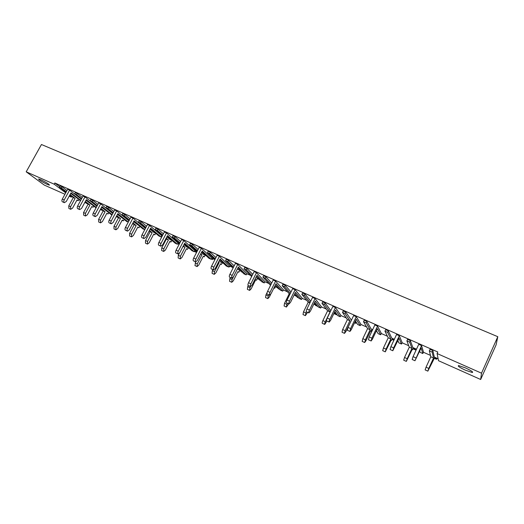 <?xml version="1.0" encoding="UTF-8"?>
<svg xmlns="http://www.w3.org/2000/svg" width="524" height="524" viewBox="0 0 524 524"><rect width="100%" height="100%" fill="white"/><g stroke="black" fill="none" stroke-linecap="round" stroke-linejoin="round"><path stroke-width="0.79" d="M40.931 179.771C46.505 182.509 49.335 184.297 49.426 185.142L47.101 184.343C41.579 181.638 38.756 179.85 38.632 178.985L40.931 179.771M465.417 367.887C471.345 370.678 473.617 372.223 472.242 372.525L465.417 370.193C459.548 367.435 457.295 365.896 458.638 365.582L465.417 367.887M77.441 198.406L70.707 193.395M71.755 196.428L71.369 197.142L69.188 196.173M64.943 194.28L44.252 185.064L26.2 171.813L41.455 144.513L497.8 336.696L496.104 344.858L480.659 379.487L438.516 360.715L437.082 353.53L437.782 351.997L54.843 182.987L54.182 184.186L26.2 171.813M438.136 358.789L434.331 357.099L432.863 350.576L430.027 349.318L429.333 350.838L432.169 352.095L432.863 350.576M430.466 355.383L423.523 352.292L421.551 345.578L414.969 360.735L421.132 348.008L422.796 353.523L423.503 352.213M416.514 349.174L412.833 347.536L410.364 340.639L407.587 339.408L406.893 340.908L409.67 342.139L410.364 340.639M408.72 345.716L402.249 342.834L399.308 335.753L393.642 347.91L392.81 350.746L399.026 338.216L401.495 344.039L402.216 342.755M394.33 339.316L391.782 338.183L388.369 330.919L385.651 329.72L384.957 331.194L387.675 332.399L388.369 330.919M387.446 336.251L381.426 333.578L377.549 326.138L371.896 338.137L371.143 340.98L372.466 339.1L377.398 328.633L380.64 334.751L381.38 333.487M376.979 331.6L376.173 331.24M372.636 329.668L371.182 329.02L366.846 321.415L364.193 320.243L363.499 321.697L366.158 322.876L366.846 321.415M366.623 326.996L361.043 324.513L356.268 316.738L350.621 328.587L349.94 331.423L351.322 329.589L356.241 319.26L360.224 325.653L360.984 324.422M356.379 322.437L355.017 321.834M351.421 320.236L345.801 312.114L343.2 310.968L342.513 312.409L345.106 313.562L345.801 312.114M346.24 317.93L341.072 315.631L335.445 307.542L329.812 319.24C329.118 320.799 328.915 321.743 329.203 322.07L330.631 320.288L335.537 310.09L340.233 316.751L341.006 315.54M336.205 313.47L334.319 312.632M326.275 309.055L321.513 306.933L315.068 298.542L309.455 310.09C308.76 311.636 308.584 312.579 308.905 312.92L310.378 311.191L315.278 301.11L320.649 308.027L321.441 306.841M316.45 304.686L314.059 303.619M306.73 300.363L302.355 298.418L295.123 289.733L289.523 301.136C288.835 302.662 288.678 303.606 289.038 303.966L290.558 302.276L295.444 292.327L301.464 299.479L302.269 298.313M297.101 296.08L294.226 294.802M287.578 291.848L283.576 290.067L275.598 281.106L270.011 292.372C269.329 293.885 269.192 294.822 269.591 295.195L271.144 293.551L276.017 283.72L282.665 291.108L283.484 289.962M278.152 287.656L274.805 286.169M268.812 283.504L265.17 281.879L256.472 272.663L250.898 283.792C250.23 285.285 250.112 286.222 250.538 286.608L252.136 285.004L256.996 275.29L264.24 282.901L265.065 281.774M259.577 279.397L255.85 277.589M250.426 275.329L247.125 273.862L237.745 264.384L232.184 275.382C231.516 276.862 231.418 277.799 231.883 278.198L233.514 276.633L238.361 267.037L246.175 274.851L247.014 273.751M241.368 271.301L237.352 269.035M232.401 267.312L229.433 265.996L219.392 256.282L213.851 267.148C213.189 268.609 213.111 269.546 213.602 269.958L215.272 268.432L220.106 258.948L228.464 266.965L229.316 265.878M223.525 263.362L220.715 262.118L219.215 260.697M214.729 259.459L212.082 258.28L201.412 248.337L195.884 259.079C195.229 260.526 195.164 261.463 195.688 261.882L197.391 260.395L202.212 251.022L211.093 259.229L211.958 258.162M206.024 255.581L203.535 254.474L201.426 252.548M197.017 251.579L195.066 250.708L183.786 240.555L178.278 251.173C177.629 252.601 177.584 253.537 178.134 253.97L179.87 252.516L184.671 243.247L194.057 251.638L194.935 250.59M188.863 247.957L186.675 246.981L183.976 244.59M179.444 243.765L178.363 243.287L166.508 232.925L161.019 243.418C160.377 244.839 160.344 245.769 160.92 246.208L162.689 244.793L167.477 235.63L177.341 244.191L178.226 243.162M170.903 242.055L169.828 241.577L170.903 242.055L172.036 240.47L170.136 239.625L166.861 236.809M162.211 236.101L149.569 225.438L144.093 235.82C143.458 237.221 143.438 238.151 144.041 238.597L145.842 237.221L150.617 228.163L160.94 236.887L161.837 235.879M155.523 233.128L153.905 232.407L150.074 229.191M139.319 225.923L133.6 221.737M123.415 218.855L117.435 214.434M107.806 211.912L101.571 207.281M92.486 205.1L85.995 200.266M69.594 190.114L64.216 199.939C63.6 201.275 63.653 202.185 64.373 202.683L62.474 201.825C61.753 201.334 61.701 200.417 62.31 199.081L67.688 189.269L69.594 190.114L81.364 199.153M81.423 199.041L74.67 193.854L75.332 192.649L77.257 193.494L82.307 197.41M84.986 196.913L79.589 206.842C78.973 208.192 79.013 209.109 79.707 209.593L77.775 208.722C77.074 208.238 77.035 207.321 77.65 205.971L83.047 196.055L84.986 196.913L96.927 206.24M97.019 206.07L90.174 200.718L90.835 199.493L92.794 200.358L97.922 204.406M100.673 203.843L95.257 213.877C94.634 215.24 94.661 216.163 95.335 216.641L93.364 215.75C92.689 215.272 92.663 214.355 93.279 212.993L98.695 202.965L100.673 203.843L112.784 213.484M112.915 213.242L105.966 207.707L106.634 206.476L108.632 207.353L113.826 211.532M116.662 210.903L111.226 221.049C110.597 222.431 110.61 223.348 111.258 223.82L109.254 222.916C108.599 222.445 108.586 221.521 109.208 220.146L114.645 210.013L116.662 210.903L128.943 220.879M129.107 220.565L122.066 214.833L122.734 213.582L124.771 214.486L130.037 218.809M132.958 218.102L127.502 228.366C126.867 229.754 126.867 230.678 127.496 231.136L125.446 230.219C124.817 229.754 124.817 228.831 125.446 227.442L130.902 217.191L132.958 218.102L145.403 228.438M145.613 228.038L138.48 222.097L139.148 220.833L141.225 221.75L146.563 226.237M144.041 238.597L141.958 237.66C141.349 237.208 141.369 236.278 142.004 234.876L147.473 224.514L149.569 225.438M162.44 235.676L155.209 229.505L155.883 228.228L157.999 229.165L163.403 233.822M160.92 246.208L158.792 245.252C158.209 244.806 158.241 243.876 158.883 242.461L164.372 231.975L166.508 232.925M179.588 243.477L172.272 237.058L172.946 235.767L175.108 236.717L180.577 241.571M178.134 253.97L175.959 252.987C175.409 252.555 175.455 251.625 176.103 250.19L181.605 239.592L183.786 240.555M197.076 251.454L189.675 244.76L190.356 243.457L192.557 244.426L198.085 249.489M195.151 262.937L197.279 263.899L197.083 266.572L194.954 265.609L195.688 261.882L193.474 260.887C192.95 260.461 193.009 259.531 193.664 258.083L199.186 247.354L201.412 248.337M214.906 259.622L207.432 252.62L208.113 251.297L210.353 252.286L215.947 257.592M213.602 269.958L211.342 268.936C210.844 268.53 210.923 267.594 211.585 266.133L217.126 255.28L219.392 256.282M233.088 267.987L225.549 260.638L226.23 259.301L228.523 260.31L234.156 265.878M231.883 278.198L229.578 277.157C229.106 276.757 229.211 275.821 229.872 274.347L235.427 263.362L237.745 264.384M251.631 276.554L244.04 268.825L244.721 267.469L247.059 268.504L252.732 274.366M249.974 287.696L249.627 290.381L247.374 289.359L247.714 286.674L249.974 287.696L250.524 286.602L248.186 285.547C247.754 285.161 247.872 284.224 248.54 282.731L254.114 271.615L256.472 272.663M270.548 285.357L262.917 277.176L263.598 275.807L265.989 276.862L271.681 283.071M269.591 295.195L267.188 294.115C266.781 293.741 266.919 292.798 267.6 291.292L273.187 280.039L275.598 281.106M284.532 303.304L286.883 304.365L286.432 307.057L284.087 305.996L284.532 303.304L289.241 293.741L282.187 285.711L282.875 284.322L285.311 285.397L291.01 292.006M289.038 303.966L286.589 302.859C286.222 302.499 286.379 301.555 287.06 300.036L292.661 288.645L295.123 289.733M303.507 311.872L305.911 312.952L305.394 315.651L303.003 314.564L303.507 311.872L308.23 302.191L301.87 294.416L302.558 293.014L305.047 294.115L310.719 301.195M308.905 312.92L306.402 311.793C306.068 311.446 306.245 310.503 306.94 308.964L312.553 297.429L315.068 298.542M322.876 320.616L325.325 321.723C324.664 323.203 324.474 324.107 324.749 324.422L322.312 323.315C322.024 323 322.214 322.096 322.876 320.616L327.605 310.824L321.972 303.317L322.66 301.896L325.201 303.016L330.814 310.68M329.203 322.07L326.642 320.917C326.347 320.59 326.55 319.64 327.245 318.081L332.878 306.409L335.445 307.542M349.94 331.423L347.327 330.244L347.995 327.408L353.641 315.579L356.268 316.738M371.143 340.98L368.464 339.775L369.21 336.932L374.863 324.952L377.549 326.138M392.81 350.746L390.079 349.515L390.897 346.672L396.557 334.535L399.308 335.753M414.969 360.735L412.172 359.477L413.069 356.634L418.741 344.34L421.551 345.578M59.703 186.675L54.843 182.987M66.109 192.151L59.461 187.12L60.116 185.928L62.002 186.76L66.987 190.559M497.8 336.696L481.517 373.18L480.659 379.487M481.517 373.18L437.082 353.53M71.369 197.142L69.45 195.694M65.71 192.878L54.182 184.186M419.717 351.093L420.117 352.338L422.796 353.523L420.117 352.338M427.853 371.136L425.134 369.905L426.045 367.2L428.763 368.431L427.853 371.136L434.822 357.316M426.045 367.2L430.813 356.779L433.538 357.99L432.169 352.095M428.763 368.431L433.538 357.99M430.813 356.779L429.333 350.838M437.036 358.305L436.492 359.274L434.363 358.324L436.485 359.268L435.719 357.715M434.632 357.728L435.837 358.265M406.342 361.39L403.69 360.185L404.521 357.479L407.187 358.685L406.342 361.39L412.27 349.253L412.46 349.75L413.449 347.818M404.521 357.479L409.283 347.189L411.949 348.375L409.67 342.139M407.187 358.685L411.949 348.375M409.283 347.189L406.893 340.908M416.259 349.063L415.696 350.012L413.017 348.748M413.266 348.218L414.792 348.899L414.595 348.322M414.792 348.899L415.683 350.006L413.115 348.866M385.291 351.853L382.697 350.674L383.457 347.969L386.064 349.148L385.291 351.853L391.264 339.886L391.526 340.417L392.528 338.511M383.457 347.969L388.212 337.81L390.819 338.969L387.675 332.399M386.064 349.148L390.819 338.969M388.212 337.81L384.957 331.194M392.345 338.917L394.14 339.716M394.159 339.676L393.904 339.126M392.797 339.814L393.871 340.292L392.207 339.198M364.684 342.519L362.143 341.366L362.837 338.661L365.392 339.814L364.684 342.519L365.975 340.718L370.697 330.723L371.025 331.279L372.047 329.406M362.837 338.661L367.586 328.62L370.141 329.76L366.158 322.876M365.392 339.814L370.141 329.76M367.586 328.62L363.499 321.697M371.863 329.799L372.453 330.061M372.295 330.389L371.804 329.923M344.51 333.375L342.021 332.242L342.65 329.544L345.146 330.67L344.51 333.375L345.847 331.62L350.641 321.874M342.65 329.544L347.386 319.627L349.888 320.74L345.106 313.562M345.146 330.67L349.888 320.74M347.386 319.627L342.513 312.409M356.425 322.509L355.816 323.354L354.558 322.791L355.816 323.354M354.741 322.411L355.796 323.341M324.749 324.422L326.93 321.048M325.325 321.723L330.055 311.911L324.513 304.444L325.201 303.016M327.605 310.824L330.055 311.911M321.972 303.317L324.513 304.444M334.129 313.018L334.849 313.332L334.351 312.645M334.849 313.332L336.65 314.819L333.912 313.47M305.394 315.651L307.614 312.343M305.911 312.952L306.461 311.819M308.23 302.191L309.874 302.924M310.057 302.558L304.359 295.523L305.047 294.115M301.87 294.416L304.359 295.523M313.876 304.005L315.861 304.883L315.291 304.169M315.52 305.407L317.832 306.435L313.83 304.09M315.861 304.883L317.819 306.429M286.432 307.057L288.691 303.809M286.883 304.365L287.434 303.245M289.241 293.741L289.988 294.075M290.342 293.355L284.624 286.785L285.311 285.397M282.187 285.711L284.624 286.785M297.141 297.226L298.647 297.894L294.305 294.835M294.94 295.582L297.239 296.604L296.61 295.863M297.239 296.604L298.084 297.239M267.843 298.634L265.55 297.593L265.943 294.907L268.242 295.949L267.843 298.634L269.343 297.049L270.692 294.344M265.943 294.907L267.102 292.562M268.242 295.949L268.792 294.842M271.019 284.408L265.301 278.237L265.989 276.862M262.917 277.176L265.301 278.237M279.154 289.215L276.037 286.713M276.731 287.479L278.84 288.416M275.722 286.576L274.642 288.311L274.052 287.683M279.849 289.53L279.115 289.202L279.849 289.523M397.893 340.646L398.862 342.866L401.495 344.039M376.455 330.631L378.066 333.598L380.64 334.751M355.436 320.95L357.702 324.533L360.224 325.653M360.243 325.673L357.702 324.533M334.836 311.551L337.764 315.651L340.233 316.751L337.764 315.651M314.655 302.394L318.232 306.946L320.649 308.027M320.675 308.047L318.232 306.946M294.881 293.466L299.093 298.425L301.464 299.479M275.513 284.742L280.34 290.073L282.665 291.108M249.627 290.381L251.166 288.835L255.817 279.528L256.505 280.222L257.592 278.513M247.714 286.674L248.265 285.587M252.07 275.69L246.378 269.86L247.059 268.504M244.04 268.825L246.378 269.86M261.411 281.309L258.122 278.748M258.882 279.534L260.33 280.183M231.765 282.292L229.558 281.29L229.846 278.611L232.06 279.606L231.765 282.292L233.337 280.779L237.981 271.583L238.715 272.29L239.815 270.607M229.846 278.611L230.396 277.53M232.06 279.606L236.704 270.325M233.494 267.188L227.842 261.653L228.523 260.31M225.549 260.638L227.842 261.653M247.02 273.751L246.85 274.078M242.802 272.722L240.549 270.934M241.368 271.746L242.18 272.107M214.257 274.353L212.089 273.371L212.331 270.698L214.499 271.681L214.257 274.353L215.862 272.886L220.493 263.788L221.272 264.515L222.379 262.858M212.331 270.698L212.875 269.631M214.499 271.681L219.156 262.531L218.56 261.974M218.442 262.216L219.156 262.531M215.285 258.889L209.679 253.616L210.353 252.286M207.432 252.62L209.679 253.616M229.951 266.225L229.211 266.985L228.811 266.801L229.211 266.985M224.554 264.345L223.316 263.271M228.857 266.749L229.184 266.971M256.531 276.22L261.961 281.886L264.24 282.901M237.935 267.882L243.942 273.856L246.175 274.851M246.208 274.871L243.942 273.856M219.707 259.727L226.27 265.989L228.464 266.965M197.083 266.572L198.714 265.137L203.332 256.138L204.163 256.884L205.277 255.254M197.279 263.899L201.923 254.861L200.777 253.819M200.554 254.251L201.923 254.861M197.43 250.773L191.876 245.736L192.557 244.426M189.675 244.76L191.876 245.736M213.229 258.784L212.469 259.531L211.454 259.072L212.469 259.531M211.558 258.935L212.443 259.518M180.23 258.935L178.147 257.991L178.291 255.326L180.38 256.269L180.23 258.935L181.9 257.539L186.505 248.638L187.376 249.404L188.502 247.793M178.291 255.326L179.319 253.354M180.38 256.269L185.011 247.328L183.328 245.848M183.02 246.444L185.011 247.328M179.915 242.841L174.433 238.014L175.108 236.717M172.272 237.058L174.433 238.014M196.808 251.487L196.042 252.214L194.424 251.494L196.042 252.214M194.574 251.278L196.009 252.201M163.704 251.448L161.661 250.524L161.759 247.865L163.809 248.789L163.704 251.448L165.394 250.079L169.986 241.282L170.863 242.036M161.759 247.865L166.377 239.029L168.427 239.946L166.213 238.053M163.809 248.789L168.427 239.946M162.748 235.079L157.324 230.442L157.999 229.165M155.209 229.505L157.324 230.442M166.377 239.029L165.912 238.636M177.911 243.771L179.057 244.498M201.845 251.736L208.945 258.273L211.093 259.229M184.33 243.915L191.948 250.701L194.057 251.638M167.156 236.252L175.271 243.274L177.341 244.191M147.48 244.099L145.476 243.188L145.534 240.536L147.545 241.446L147.48 244.099L149.202 242.763L153.781 234.058L154.737 234.85L155.825 233.383M145.534 240.536L150.133 231.798L152.15 232.695L149.425 230.422M147.545 241.446L152.15 232.695M145.908 227.488L140.55 223.014L141.225 221.75M138.48 222.097L140.55 223.014M150.133 231.798L149.137 230.966M161.792 236.907L161.405 236.671M161.556 236.416L161.929 236.645M131.563 236.887L129.592 235.99L129.611 233.344L131.583 234.235L131.563 236.887L133.312 235.577L137.871 226.971L138.873 227.776L139.915 226.414M129.611 233.344L134.196 224.704L136.175 225.582L132.952 222.955M131.583 234.235L136.175 225.582M129.382 220.047L124.103 215.737L124.771 214.486M122.066 214.833L124.103 215.737M134.196 224.704L132.677 223.466M115.935 229.8L114.003 228.929L113.977 226.289L115.915 227.161L115.935 229.8L117.703 228.529L122.256 220.008L123.291 220.827L124.299 219.563M113.977 226.289L118.548 217.735L120.487 218.6L116.787 215.639M115.915 227.161L120.487 218.6M113.177 212.757L107.964 208.591L108.632 207.353M105.966 207.707L107.964 208.591M118.548 217.735L116.531 216.124M132.5 223.807L133.561 224.187M150.309 228.739L158.91 235.983L160.94 236.887M127.496 231.136L129.317 229.794L134.078 220.833L144.762 229.65M133.79 221.377L142.856 228.831L144.748 229.676L142.856 228.831M111.258 223.82L113.112 222.51L117.854 213.648L128.301 222.078M117.586 214.159L127.09 221.809M100.588 222.851L98.695 221.993L98.63 219.359L100.536 220.218L100.588 222.851L102.39 221.606L106.916 213.176L107.99 214.008L108.972 212.829M98.63 219.359L103.189 210.897L105.095 211.742L100.922 208.473M100.536 220.218L105.095 211.742M97.267 205.611L92.132 201.583L92.794 200.358M90.174 200.718L92.132 201.583M103.189 210.897L100.68 208.932M116.354 216.445L118.358 217.584M85.523 216.026L83.657 215.181L83.565 212.554L85.432 213.399L85.523 216.026L87.344 214.807L91.857 206.463L92.971 207.308L93.92 206.214M83.565 212.554L88.104 204.177L89.971 205.015L85.353 201.452M85.432 213.399L89.971 205.015M81.659 198.609L76.596 194.705L77.257 193.494M74.67 193.854L76.596 194.705M88.104 204.177L85.117 201.884M101.676 210.196L100.398 209.443M100.516 209.24L102.835 210.622M70.727 209.318L68.893 208.487L68.762 205.867L70.596 206.698L70.727 209.318L72.567 208.133L77.067 199.873L78.214 200.731L79.137 199.703M68.762 205.867L73.288 197.581L75.129 198.399L70.065 194.568M70.596 206.698L75.129 198.399M66.338 191.738L61.347 187.959L62.002 186.76M59.461 187.12L61.347 187.959M73.288 197.581L69.843 194.974M87.213 203.757L84.855 202.375M84.96 202.172L87.266 203.535M95.335 216.641L97.209 215.357L101.938 206.594L112.149 214.676M101.682 207.072L111.612 214.919M79.707 209.593L81.606 208.349L86.316 199.677L96.292 207.425M86.074 200.129L96.049 207.864M64.373 202.683L66.293 201.458L70.989 192.884L80.722 200.325M70.753 193.31L80.5 200.738M413.069 356.634L415.879 357.899M412.113 349.593L412.447 349.737L412.106 349.6M391.107 340.227L391.513 340.404L391.101 340.233M370.54 331.057L371.012 331.266L370.534 331.063M334.26 313.752L336.631 314.806M390.897 346.672L393.642 347.91M369.21 336.932L371.896 338.137M347.995 327.408L350.621 328.587M327.245 318.081L329.812 319.24M306.94 308.964L309.455 310.09M287.06 300.036L289.523 301.136M267.6 291.292L270.011 292.372M255.666 279.842L256.472 280.202M248.54 282.731L250.898 283.792M229.872 274.347L232.184 275.382M211.585 266.133L213.851 267.148M193.664 258.083L195.884 259.079M176.103 250.19L178.278 251.173M158.883 242.461L161.019 243.418M122.099 220.29L123.245 220.801M142.004 234.876L144.093 235.82M125.446 227.442L127.502 228.366M109.208 220.146L111.226 221.049M116.335 216.72L118.188 217.545M76.917 200.148L78.161 200.705M93.279 212.993L95.257 213.877M77.65 205.971L79.589 206.842M62.31 199.081L64.216 199.939M472.242 372.525L472.537 371.87M398.875 342.879L401.508 344.052M378.079 333.618L380.66 334.764M299.119 298.444L301.49 299.499M280.366 290.093L282.691 291.128M255.66 279.849L256.505 280.222M261.987 281.905L264.266 282.921M226.309 266.009L228.497 266.985M208.984 258.293L211.126 259.249M191.987 250.721L194.096 251.664M175.311 243.293L177.381 244.217M122.099 220.296L123.291 220.827M158.955 236.01L160.979 236.913M118.221 217.565L116.367 216.739M76.917 200.155L78.214 200.731"/></g></svg>
